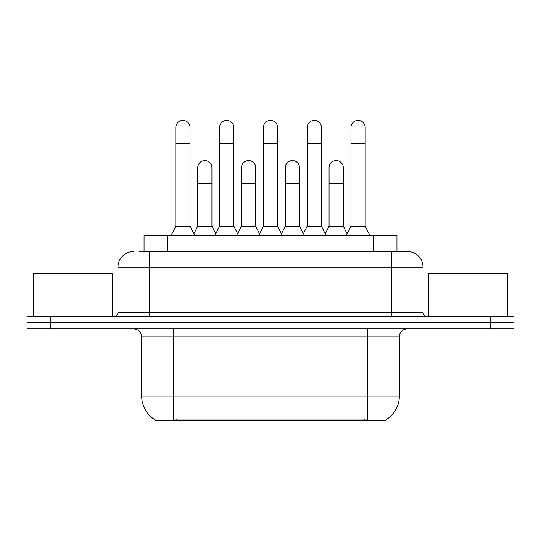 <?xml version="1.0" encoding="UTF-8"?>
<svg xmlns="http://www.w3.org/2000/svg" width="541" height="541" viewBox="0 0 541 541"><rect width="100%" height="100%" fill="white"/><g stroke="black" fill="none" stroke-linecap="round" stroke-linejoin="round"><path stroke-width="0.81" d="M144.048 251.45L144.048 235.639L396.952 235.639L396.952 251.45M385.902 419.823L385.902 420.6L155.098 420.6L155.098 419.823M155.335 419.965A27.665 27.665 0 0 1 141.661 396.1L173.276 396.1L173.276 419.965L367.724 419.965L367.724 396.1L399.339 396.1L399.339 336.813A7.905 7.905 0 0 1 407.245 328.914M141.661 396.1L141.661 336.813C141.194 332.018 138.557 329.381 133.755 328.914M385.665 419.965A27.665 27.665 0 0 0 399.339 396.1M50.759 316.269L513.95 316.269L513.95 322.592L27.05 322.592L27.05 328.914L50.759 328.914L50.759 322.592L27.05 322.592L27.05 316.269L50.759 316.269L50.759 322.592L513.95 322.592L513.95 328.914L50.759 328.914M139.652 251.45L407.245 251.45A15.811 15.811 0 0 1 423.048 267.261L423.048 312.313C423.285 314.713 424.604 316.032 427.005 316.269M139.294 251.45L149.566 251.45L149.566 267.261L117.952 267.261L117.952 312.313A3.949 3.949 0 0 1 113.995 316.269M133.755 251.45A15.811 15.811 0 0 0 117.952 267.261M423.048 267.261L391.434 267.261L391.434 251.45L407.245 251.45M171.064 235.639L175.805 226.158L190.033 226.158L194.78 235.639M190.033 226.158L190.033 127.514A7.114 7.114 0 0 0 182.919 120.4A7.114 7.114 0 0 1 183.365 120.413M175.805 226.158L175.805 143.324L190.033 143.324M175.805 143.324L175.805 127.514A7.114 7.114 0 0 1 182.919 120.4M193.867 233.827L197.702 226.158L211.93 226.158L215.764 233.827M211.93 226.158L211.93 167.669A7.114 7.114 0 0 0 205.262 160.569A7.114 7.114 0 0 1 211.93 167.669M197.702 226.158L197.702 183.473L211.93 183.473M197.702 183.473L197.702 167.669A7.114 7.114 0 0 1 205.262 160.569M214.851 235.639L219.599 226.158L233.827 226.158L238.567 235.639M233.827 226.158L233.827 127.514A7.114 7.114 0 0 0 226.713 120.4A7.114 7.114 0 0 1 227.159 120.413M219.599 226.158L219.599 143.324L233.827 143.324M219.599 143.324L219.599 127.514A7.114 7.114 0 0 1 226.713 120.4M258.645 235.639L263.386 226.158L277.614 226.158L282.355 235.639M277.614 226.158L277.614 127.514A7.114 7.114 0 0 0 270.5 120.4A7.114 7.114 0 0 1 270.946 120.413M263.386 226.158L263.386 143.324L277.614 143.324M263.386 143.324L263.386 127.514A7.114 7.114 0 0 1 270.5 120.4M302.433 235.639L307.173 226.158L321.401 226.158L326.149 235.639M321.401 226.158L321.401 127.514A7.114 7.114 0 0 0 314.287 120.4A7.114 7.114 0 0 1 314.734 120.413M307.173 226.158L307.173 143.324L321.401 143.324M307.173 143.324L307.173 127.514A7.114 7.114 0 0 1 314.287 120.4M346.22 235.639L350.967 226.158L365.195 226.158L369.936 235.639M365.195 226.158L365.195 127.514A7.114 7.114 0 0 0 358.081 120.4A7.114 7.114 0 0 1 358.527 120.413M350.967 226.158L350.967 143.324L365.195 143.324M350.967 143.324L350.967 127.514A7.114 7.114 0 0 1 358.081 120.4M237.661 233.827L241.489 226.158L255.717 226.158L259.552 233.827M255.717 226.158L255.717 167.669A7.114 7.114 0 0 0 249.049 160.569A7.114 7.114 0 0 1 255.717 167.669M241.489 226.158L241.489 183.473L255.717 183.473M241.489 183.473L241.489 167.669A7.114 7.114 0 0 1 249.049 160.569M281.448 233.827L285.283 226.158L299.511 226.158L303.339 233.827M299.511 226.158L299.511 167.669A7.114 7.114 0 0 0 292.843 160.569A7.114 7.114 0 0 1 299.511 167.669M285.283 226.158L285.283 183.473L299.511 183.473M285.283 183.473L285.283 167.669A7.114 7.114 0 0 1 292.843 160.569M325.236 233.827L329.07 226.158L343.298 226.158L347.133 233.827M343.298 226.158L343.298 167.669A7.114 7.114 0 0 0 336.63 160.569A7.114 7.114 0 0 1 343.298 167.669M329.07 226.158L329.07 183.473L343.298 183.473M329.07 183.473L329.07 167.669A7.114 7.114 0 0 1 336.63 160.569M112.413 316.269L112.413 273.584L33.373 273.584L33.373 316.269M507.627 316.269L507.627 273.584L428.587 273.584L428.587 316.269M364.56 420.6L364.56 419.823M176.44 420.6L176.44 419.823M167.757 251.45L167.757 235.639M373.243 251.45L373.243 235.639M367.724 328.914L367.724 336.813L141.661 336.813M399.339 336.813L367.724 336.813L367.724 396.1L173.276 396.1L173.276 328.914M490.241 328.914L490.241 316.269M149.566 316.269L149.566 312.313L423.048 312.313M117.952 312.313L149.566 312.313L149.566 267.261L391.434 267.261L391.434 316.269"/></g></svg>
